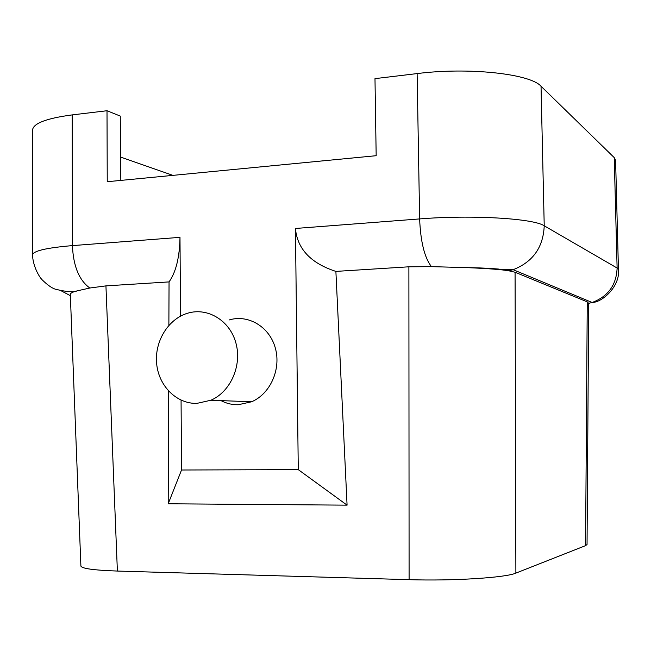 <?xml version="1.0" encoding="UTF-8"?>
<svg xmlns="http://www.w3.org/2000/svg" width="651" height="651" viewBox="0 0 651 651"><rect width="100%" height="100%" fill="white"/><g stroke="black" fill="none" stroke-linecap="round" stroke-linejoin="round"><path stroke-width="0.98" d="M120.622 157.086L172.897 175.363M120.826 180.4L120.264 116.073L107.008 110.735L72.188 114.901L72.424 245.614C73.303 266.121 79.097 280.255 89.814 288.019L105.934 285.879L169.048 281.907C175.957 272.199 179.611 257.34 179.993 237.346L180.514 316.158M70.308 294.35L70.308 294.236C70.585 293.04 72.896 291.908 77.217 290.851C73.53 292.437 66.182 291.868 55.172 289.15C51.608 287.913 47.32 284.853 42.323 279.979C38.507 276.293 32.737 265.006 32.558 254.899L32.55 130.062C33.185 123.381 46.392 118.327 72.188 114.901M335.883 271.402L347.081 505.152L168.194 503.784L181.531 470.006L298.272 469.64L295.432 228.468C297.328 248.951 310.82 263.264 335.883 271.402L408.885 266.804L431.45 266.633C424.509 257.682 420.579 241.781 419.635 218.923L417.12 73.587L374.984 78.633L376.172 155.703L107.244 181.719L107.008 110.735M417.12 73.587C468.671 67.012 530.313 73.807 541.03 86.241L544.228 225.791C543.292 247.299 532.933 261.93 513.143 269.693L508.887 270.816L515.071 272.24L587.259 301.869L588.699 303.382M295.432 228.468L419.635 218.923C471.568 214.692 533.56 218.41 544.228 225.791L617.115 268.041L614.235 157.607L541.03 86.241M614.235 157.607L615.594 160.268L618.45 269.628C620.305 286.261 602.24 302.512 592.133 302.487C608.091 296.498 616.416 285.016 617.115 268.041L618.45 269.628M196.862 403.392C176.641 403.954 158.771 386.076 156.663 363.828C154.36 341.612 168.104 318.966 187.643 313.221C207.653 307.085 229.893 320.512 235.914 343.036C242.18 365.48 230.584 391.804 210.908 400.235L196.862 403.392M220.99 400.617C226.41 403.474 232.163 404.849 238.242 404.735L251.611 401.773C270.336 393.855 281.322 369.133 275.324 348.033C269.563 326.851 248.381 314.173 229.315 319.918M467.711 267.659C485.011 267.748 501.449 269.302 501.465 269.319L513.143 269.693L592.133 302.487L588.699 303.342L587.047 544.496L585.574 545.636L515.885 573.108C505.778 577.706 452.966 581.099 409.097 579.667L408.885 266.804M105.934 285.879L117.383 571.057L409.097 579.667M117.383 571.057C93.947 570.243 81.782 568.575 80.895 566.069L70.308 294.236M77.217 290.851L89.814 288.019M168.194 503.784L168.625 391.145M168.878 325.329L169.048 281.907M181.531 470.006L181.068 400.162M298.272 469.64L347.081 505.152M431.45 266.633L467.711 267.667C488.185 268.537 501.905 269.587 508.887 270.816M515.071 272.24L515.885 573.108M585.574 545.636L587.259 301.869M70.365 295.676L61.764 291.135M32.558 254.899C33.193 250.904 46.481 247.811 72.424 245.614L179.993 237.346M251.611 401.773L210.908 400.235"/></g></svg>
